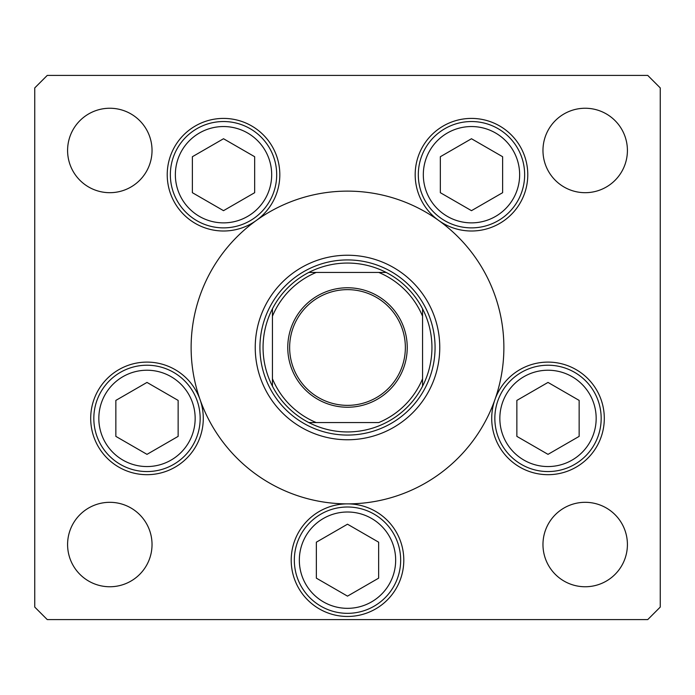 <?xml version="1.0" encoding="UTF-8"?>
<svg xmlns="http://www.w3.org/2000/svg" width="695" height="695" viewBox="0 0 695 695"><rect width="100%" height="100%" fill="white"/><g stroke="black" fill="none" stroke-linecap="round" stroke-linejoin="round"><path stroke-width="1.04" d="M250.773 224.633L253.675 222.4M255.239 347.5A92.261 92.261 0 0 0 347.5 439.761A92.261 92.261 0 0 0 439.761 347.5A92.261 92.261 0 0 0 347.5 255.239A92.261 92.261 0 0 0 255.239 347.5M503.875 347.5A156.375 156.375 0 0 0 347.5 191.125A156.375 156.375 0 0 0 191.125 347.5A156.375 156.375 0 0 0 347.5 503.875A156.375 156.375 0 0 0 503.875 347.5M256.342 220.445A56.295 56.295 0 0 0 223.521 118.411A56.295 56.295 0 0 0 197.814 224.789A56.295 56.295 0 0 0 256.342 220.445M438.658 220.445A56.295 56.295 0 0 0 527.774 174.706A56.295 56.295 0 0 0 471.479 118.411A56.295 56.295 0 0 0 438.658 220.445M491.713 418.39A56.295 56.295 0 0 0 548.007 474.685A56.295 56.295 0 0 0 604.303 418.39A56.295 56.295 0 0 0 494.936 399.625A56.295 56.295 0 0 0 491.713 418.39M291.205 560.17A56.295 56.295 0 0 0 347.5 616.465A56.295 56.295 0 0 0 403.795 560.17A56.295 56.295 0 0 0 347.5 503.875A56.295 56.295 0 0 0 291.205 560.17M90.698 418.39A56.295 56.295 0 0 0 146.993 474.685A56.295 56.295 0 0 0 200.064 399.625A56.295 56.295 0 0 0 90.698 418.39M627.411 544.533A42.221 42.221 0 0 1 585.19 586.754A42.221 42.221 0 0 1 542.969 544.533A42.221 42.221 0 0 1 585.19 502.311A42.221 42.221 0 0 1 627.411 544.533M152.031 150.468A42.221 42.221 0 0 1 109.81 192.689A42.221 42.221 0 0 1 67.589 150.468A42.221 42.221 0 0 1 109.81 108.246A42.221 42.221 0 0 1 152.031 150.468M542.969 150.468A42.221 42.221 0 0 0 585.19 192.689A42.221 42.221 0 0 0 627.411 150.468A42.221 42.221 0 0 0 585.19 108.246A42.221 42.221 0 0 0 542.969 150.468M67.589 544.533A42.221 42.221 0 0 0 109.81 586.754A42.221 42.221 0 0 0 152.031 544.533A42.221 42.221 0 0 0 109.81 502.311A42.221 42.221 0 0 0 67.589 544.533M34.75 87.918L34.75 607.082L47.26 619.593L647.74 619.593L660.25 607.082L660.25 87.918L647.74 75.407L47.26 75.407L34.75 87.918M93.825 418.39A53.168 53.168 0 0 1 146.993 365.222A53.168 53.168 0 0 1 200.16 418.39A53.168 53.168 0 0 1 146.993 471.557A53.168 53.168 0 0 1 93.825 418.39A53.168 53.168 0 0 0 146.993 471.557A53.168 53.168 0 0 0 200.16 418.39M146.993 382.424L115.848 400.407L115.848 436.373L146.993 454.356L178.137 436.373L178.137 400.407L146.993 382.424M494.84 418.39A53.168 53.168 0 0 1 548.007 365.222A53.168 53.168 0 0 1 601.175 418.39A53.168 53.168 0 0 1 548.007 471.557A53.168 53.168 0 0 1 494.84 418.39A53.168 53.168 0 0 0 548.007 471.557A53.168 53.168 0 0 0 601.175 418.39M548.007 382.424L516.863 400.407L516.863 436.373L548.007 454.356L579.152 436.373L579.152 400.407L548.007 382.424M294.333 560.17A53.168 53.168 0 0 1 347.5 507.003A53.168 53.168 0 0 1 400.668 560.17A53.168 53.168 0 0 1 347.5 613.337A53.168 53.168 0 0 1 294.333 560.17A53.168 53.168 0 0 0 347.5 613.337A53.168 53.168 0 0 0 400.668 560.17M347.5 524.204L316.355 542.187L316.355 578.153L347.5 596.136L378.645 578.153L378.645 542.187L347.5 524.204M418.312 174.706A53.168 53.168 0 0 1 471.479 121.538A53.168 53.168 0 0 1 524.647 174.706A53.168 53.168 0 0 1 471.479 227.873A53.168 53.168 0 0 1 418.312 174.706A53.168 53.168 0 0 0 471.479 227.873A53.168 53.168 0 0 0 524.647 174.706M471.479 138.739L440.335 156.722L440.335 192.689L471.479 210.672L502.624 192.689L502.624 156.722L471.479 138.739M170.353 174.706A53.168 53.168 0 0 1 223.521 121.538A53.168 53.168 0 0 1 276.688 174.706A53.168 53.168 0 0 1 223.521 227.873A53.168 53.168 0 0 1 170.353 174.706A53.168 53.168 0 0 0 223.521 227.873A53.168 53.168 0 0 0 276.688 174.706M223.521 138.739L192.376 156.722L192.376 192.689L223.521 210.672L254.665 192.689L254.665 156.722L223.521 138.739M407.235 347.5A59.735 59.735 0 0 1 347.5 407.235A59.735 59.735 0 0 1 287.765 347.5A59.735 59.735 0 0 1 347.5 287.765A59.735 59.735 0 0 1 407.235 347.5M289.641 347.5A57.859 57.859 0 0 0 347.5 405.359A57.859 57.859 0 0 0 405.359 347.5A57.859 57.859 0 0 0 347.5 289.641A57.859 57.859 0 0 0 289.641 347.5M431.942 347.5A84.443 84.443 0 0 0 422.56 308.815L422.56 316.225L422.56 308.815A84.443 84.443 0 0 0 308.815 272.44L316.225 272.44L308.815 272.44A84.443 84.443 0 0 0 272.44 386.185L272.44 378.775L272.44 386.185A84.443 84.443 0 0 0 308.815 422.56L378.775 422.56A81.315 81.315 0 0 0 422.56 378.775L422.56 316.225A81.315 81.315 0 0 0 378.775 272.44L316.225 272.44A81.315 81.315 0 0 0 272.44 316.225L272.44 378.775A81.315 81.315 0 0 0 316.225 422.56L308.815 422.56A84.443 84.443 0 0 0 422.56 386.185L422.56 378.775L422.56 386.185A84.443 84.443 0 0 0 431.942 347.5M259.93 347.5A87.57 87.57 0 0 1 347.5 259.93A87.57 87.57 0 0 1 435.07 347.5A87.57 87.57 0 0 1 347.5 435.07A87.57 87.57 0 0 1 259.93 347.5M272.44 308.815L272.44 316.225L272.44 308.815A84.443 84.443 0 0 1 308.815 272.44M386.185 272.44L378.775 272.44L386.185 272.44A84.443 84.443 0 0 1 422.56 308.815M195.156 418.39A48.163 48.163 0 0 0 146.993 370.227A48.163 48.163 0 0 0 98.829 418.39A48.163 48.163 0 0 0 146.993 466.553A48.163 48.163 0 0 0 195.156 418.39M596.171 418.39A48.163 48.163 0 0 0 548.007 370.227A48.163 48.163 0 0 0 499.844 418.39A48.163 48.163 0 0 0 548.007 466.553A48.163 48.163 0 0 0 596.171 418.39M395.663 560.17A48.163 48.163 0 0 0 347.5 512.007A48.163 48.163 0 0 0 299.337 560.17A48.163 48.163 0 0 0 347.5 608.334A48.163 48.163 0 0 0 395.663 560.17M519.643 174.706A48.163 48.163 0 0 0 471.479 126.542A48.163 48.163 0 0 0 423.316 174.706A48.163 48.163 0 0 0 471.479 222.869A48.163 48.163 0 0 0 519.643 174.706M271.684 174.706A48.163 48.163 0 0 0 223.521 126.542A48.163 48.163 0 0 0 175.357 174.706A48.163 48.163 0 0 0 223.521 222.869A48.163 48.163 0 0 0 271.684 174.706M422.56 386.185A84.443 84.443 0 0 1 386.185 422.56M308.815 422.56A84.443 84.443 0 0 1 272.44 386.185"/></g></svg>

